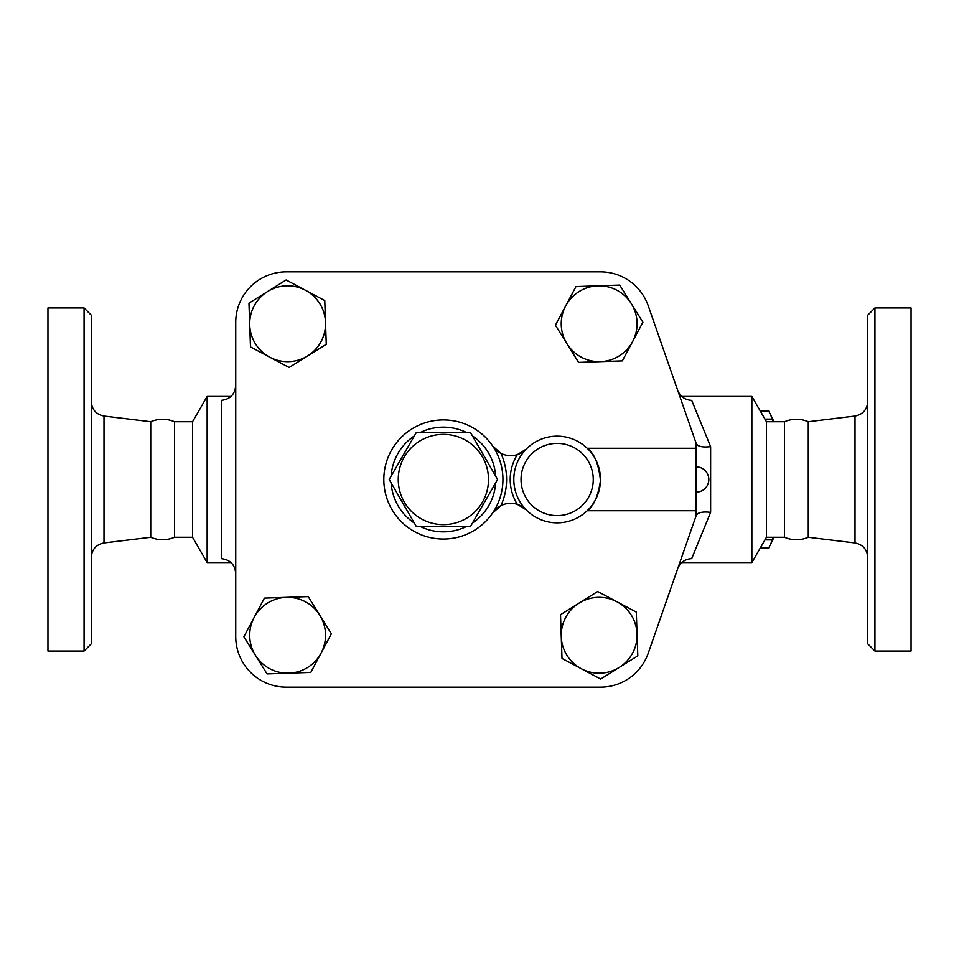 <?xml version="1.0" encoding="UTF-8"?>
<svg xmlns="http://www.w3.org/2000/svg" width="959" height="959" viewBox="0 0 959 959"><rect width="100%" height="100%" fill="white"/><g stroke="black" fill="none" stroke-linecap="round" stroke-linejoin="round"><path stroke-width="1.44" d="M416.278 432.557L470.497 432.557L497.601 479.5L470.497 526.443L416.278 526.443L389.174 479.5L416.278 432.557M398.249 479.5A45.145 45.145 0 0 0 465.954 518.591A45.145 45.145 0 0 0 465.954 440.409A45.145 45.145 0 0 0 398.249 479.5M84.068 479.5L84.068 307.959L91.285 315.187L91.285 643.813L84.068 651.041L84.068 479.5M84.068 651.041L47.95 651.041L47.95 307.959L84.068 307.959M192.543 537.28L207.144 562.561L207.144 396.439L192.543 421.72L192.543 537.28L174.49 537.28C166.578 540.6 158.655 540.6 150.731 537.28L150.731 421.72L103.992 416.038L103.992 542.962C96.152 544.556 91.92 549.327 91.285 557.299M174.49 537.28L174.49 421.72C166.578 418.4 158.655 418.4 150.731 421.72M784.51 537.28C792.434 540.6 800.357 540.6 808.269 537.28L808.269 421.72C800.357 418.4 792.434 418.4 784.51 421.72L784.51 537.28L766.457 537.28L766.457 421.72L751.856 396.439L681.777 396.439M766.457 537.28L751.856 562.561L751.856 396.439M696.174 510.727L696.174 448.273L587.196 448.273C594.28 453.247 598.704 464.024 600.466 480.591C598.14 496.115 593.717 506.16 587.196 510.727L696.174 510.727L696.174 515.618L648.224 653.235A50.563 50.563 0 0 1 600.478 687.147L286.297 687.147A50.563 50.563 0 0 1 235.734 636.596L235.734 322.404A50.563 50.563 0 0 1 286.297 271.853L600.478 271.853A50.563 50.563 0 0 1 648.224 305.765L696.306 443.741C697.972 446.57 702.743 447.541 710.619 446.654L691.691 400.382C684.858 399.939 680.159 396.499 677.605 390.085M677.605 568.915C680.147 562.501 684.846 559.073 691.691 558.617L710.619 512.346L710.619 446.654M235.734 385.326C234.991 394.329 230.184 399.34 221.289 400.382L221.289 558.617C230.184 559.66 234.991 564.671 235.734 573.674M874.932 479.5L874.932 307.959L867.715 315.187L867.715 643.813L874.932 651.041L874.932 479.5M874.932 651.041L911.05 651.041L911.05 307.959L874.932 307.959M773.302 421.72L772.259 419.107A74.934 19.396 -90 0 0 769.777 413.125A74.934 19.396 -90 0 0 768.579 410.884L760.199 410.884M769.777 413.125L772.546 418.723A68.616 17.753 90 0 1 773.889 421.72M773.889 537.28A68.616 17.753 90 0 1 772.546 540.277L769.777 545.875A74.934 19.396 -90 0 0 772.259 539.893L773.302 537.28M760.199 548.116L768.579 548.116A74.934 19.396 -90 0 0 769.777 545.875M764.946 539.893L772.259 539.893M764.946 419.107L772.259 419.107M305.442 290.265L324.765 300.551L325.521 322.428A37.916 37.916 0 0 0 267.549 291.56L286.118 279.968L305.442 290.265M326.264 344.317L307.695 355.897A37.916 37.916 0 0 0 325.521 322.428L326.264 344.317M289.115 367.489L269.803 357.204A37.916 37.916 0 0 0 307.695 355.897L289.115 367.489M249.724 325.029L248.968 303.152L267.549 291.56A37.916 37.916 0 0 0 269.803 357.204L250.479 346.906L249.724 325.029M632.628 341.56L622.331 360.884L600.454 361.627A37.916 37.916 0 0 0 631.322 303.655L642.914 322.236L632.628 341.56M578.577 362.382L566.985 343.802A37.916 37.916 0 0 0 600.454 361.627L578.577 362.382M555.393 325.233L565.69 305.909A37.916 37.916 0 0 0 566.985 343.802L555.393 325.233M597.853 285.83L619.73 285.087L631.322 303.655A37.916 37.916 0 0 0 565.69 305.909L575.975 286.585L597.853 285.83M581.334 668.735L562.01 658.449L561.255 636.572A37.916 37.916 0 0 0 619.226 667.44L600.658 679.032L581.334 668.735M560.512 614.683L579.08 603.103A37.916 37.916 0 0 0 561.255 636.572L560.512 614.683M597.649 591.511L616.973 601.796A37.916 37.916 0 0 0 579.08 603.103L597.649 591.511M637.052 633.971L637.807 655.848L619.226 667.44A37.916 37.916 0 0 0 616.973 601.796L636.296 612.094L637.052 633.971M254.147 617.44L264.444 598.116L286.321 597.373A37.916 37.916 0 0 0 255.454 655.345L243.862 636.764L254.147 617.44M308.199 596.618L319.791 615.199A37.916 37.916 0 0 0 286.321 597.373L308.199 596.618M331.382 633.767L321.085 653.091A37.916 37.916 0 0 0 319.791 615.199L331.382 633.767M288.923 673.17L267.046 673.913L255.454 655.345A37.916 37.916 0 0 0 321.085 653.091L310.8 672.415L288.923 673.17M526.191 449.172L517.321 454.65A21.673 21.673 0 0 0 526.191 449.172A43.335 43.335 0 0 0 526.191 509.828A43.335 43.335 0 0 0 587.687 510.248A43.335 43.335 0 0 0 587.687 448.752A43.335 43.335 0 0 0 526.191 449.172A43.335 43.335 0 0 1 587.687 448.752A43.335 43.335 0 0 1 587.687 510.248A43.335 43.335 0 0 1 526.191 509.828A21.673 21.673 0 0 0 517.321 504.35L526.191 509.828M500.91 453.331A21.673 21.673 0 0 0 517.321 454.65A46.943 46.943 0 0 0 517.321 504.35A21.673 21.673 0 0 0 492.758 512.861L500.91 505.669A63.198 63.198 0 0 0 500.91 453.331L492.758 446.139A59.59 59.59 0 0 0 404.027 434.775A59.59 59.59 0 0 0 404.027 524.225A59.59 59.59 0 0 0 492.758 446.139A21.673 21.673 0 0 0 500.91 453.331M235.734 636.596L235.734 322.404M286.297 271.853L600.478 271.853M696.174 443.382L696.174 448.273M696.174 515.618L648.224 653.235M600.478 687.147L286.297 687.147M696.306 515.259C697.972 512.43 702.743 511.459 710.619 512.346M808.269 421.72L855.008 416.038L855.008 542.962C862.848 544.556 867.08 549.327 867.715 557.299M593.261 479.5A36.118 36.118 0 0 1 543.489 512.933A36.118 36.118 0 0 1 531.346 454.23A36.118 36.118 0 0 1 593.261 479.5M495.647 482.892A52.361 52.361 0 0 1 472.451 523.063M466.577 526.443A52.361 52.361 0 0 1 420.198 526.443M414.324 523.063A52.361 52.361 0 0 1 391.128 482.892M391.128 476.108A52.361 52.361 0 0 1 414.324 435.937M420.198 432.557A52.361 52.361 0 0 1 466.577 432.557M472.451 435.937A52.361 52.361 0 0 1 495.647 476.108M103.992 416.038C96.152 414.444 91.92 409.673 91.285 401.701M150.731 537.28L103.992 542.962M751.856 562.561L681.777 562.561M231.011 396.439L207.144 396.439M231.011 562.561L207.144 562.561M855.008 416.038C862.848 414.444 867.08 409.673 867.715 401.701M808.269 537.28L855.008 542.962M696.174 492.135A12.635 12.635 0 0 0 708.821 479.5A12.635 12.635 0 0 0 696.174 466.865M192.543 421.72L174.49 421.72M784.51 421.72L766.457 421.72"/></g></svg>
